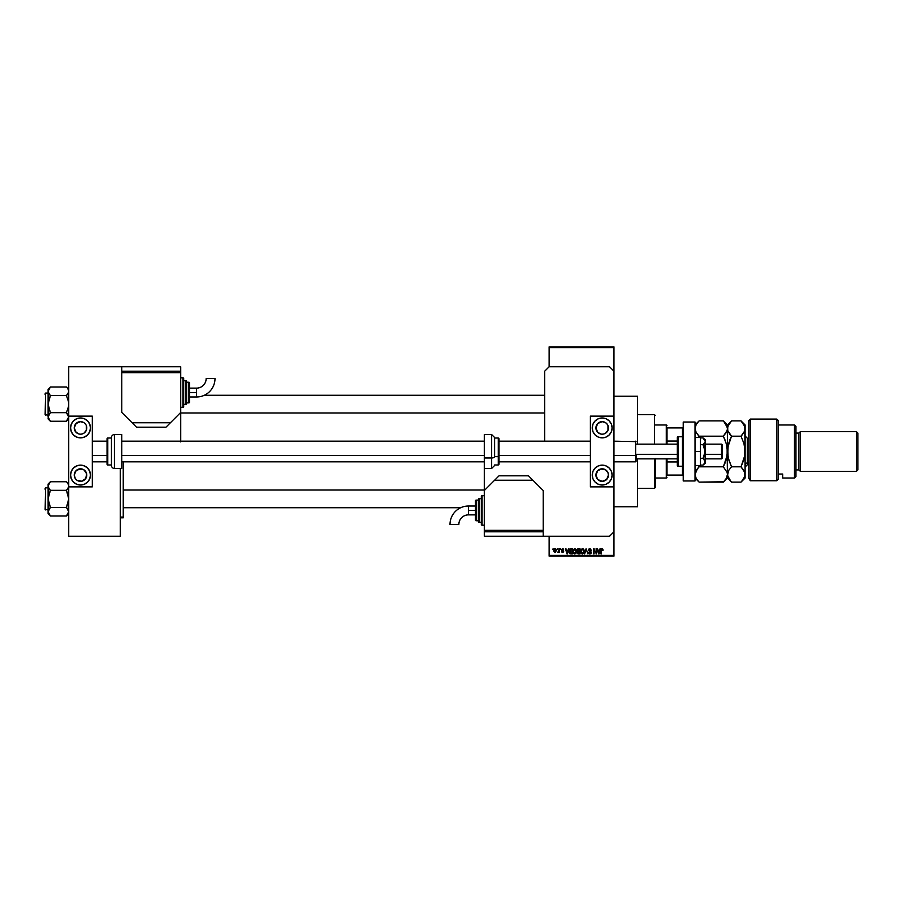 <?xml version="1.0" encoding="UTF-8"?>
<svg xmlns="http://www.w3.org/2000/svg" width="903" height="903" viewBox="0 0 903 903"><rect width="100%" height="100%" fill="white"/><g stroke="black" fill="none" stroke-linecap="round" stroke-linejoin="round"><path stroke-width="1.35" d="M563.156 548.832L563.732 549.893L562.558 549.227L561.926 549.904L563.472 550.875L563.596 551.925L562.185 552.512L561.519 551.507L563.19 551.496L561.722 550.706L561.519 549.442L563.156 548.832M613.961 506.764L637.541 506.764L637.541 458.871L637.541 506.764L613.961 506.764M637.541 396.236L613.961 396.236L637.541 396.236L637.541 444.129L637.541 396.236M549.126 347.61L549.126 366.765L549.126 346.876L613.961 346.876L613.961 347.61L549.126 347.61L549.126 346.876L613.961 346.876L613.961 347.61L549.126 347.61M549.126 536.235L549.126 555.39L613.961 555.39L613.961 486.864L590.393 486.864L613.961 486.864L613.961 416.136L590.393 416.136L613.961 416.136L613.961 555.39L549.126 555.39L549.126 536.235M613.961 371.189L613.961 347.61L613.961 371.189L609.548 366.765L549.126 366.765L544.701 371.189L544.701 441.183L544.701 371.189L549.126 366.765L609.548 366.765L613.961 371.189L613.961 416.136L613.961 371.189M557.027 549.498L557.501 548.764L557.027 549.498M557.907 552.376L558.912 551.914L557.907 552.376L559.375 548.764L559.375 552.512L557.907 552.376L558.912 550.706L557.907 552.376L559.375 552.512L559.375 548.764L558.912 552.512M560.244 549.498L560.718 548.764L560.244 549.498M568.393 548.764L567.456 553.911L565.47 548.764L566.373 550.299L567.987 550.299L566.373 550.299L565.47 548.764L566.971 553.911L568.89 548.764L567.456 553.911L565.967 548.764M574.782 548.697L576.012 549.329L576.588 551.033L576.227 553.031L574.895 553.979L573.574 553.392L572.976 551.552L573.439 549.476L574.782 548.697L573.439 549.476L572.976 551.338L574.782 553.979L576.588 551.27L576.125 549.498L576.588 551.27L576.125 549.498L574.782 548.697L576.125 549.498L574.782 548.697L573.439 549.476L574.884 548.697M580.685 551.552L581.137 549.476L583.09 548.81L584.264 550.807L583.812 553.234L582.04 553.923L580.855 552.591L580.922 549.904L582.379 548.697L581.137 549.476L580.674 551.338L582.48 553.979L584.297 551.27L583.835 549.498L584.286 551.496M601.443 553.911L600.969 550.412L602.03 548.697L603.035 549.972L601.533 549.6L600.969 553.911L601.048 549.566L602.03 548.697L600.969 550.412L601.443 553.911L601.511 549.679L603.046 550.299L602.854 549.193M600.01 548.764L599.073 553.911L597.086 548.764L597.989 550.299L599.603 550.299L597.989 550.299L597.086 548.764L598.587 553.911L600.506 548.764L599.073 553.911L597.583 548.764M596.082 548.764L596.556 553.911L594.072 549.78L593.598 553.911L593.598 548.764L596.082 552.884L593.598 548.764L593.598 553.911L594.072 549.78L596.556 553.911L596.556 548.764L596.048 553.911M588.508 552.444L589.907 553.381L590.788 552.557L588.384 550.187L588.779 549.103L590.167 548.719L591.397 550.435L589.919 549.295L588.869 550.39L590.923 551.62L591.183 553.11L589.783 553.979L588.598 553.02L588.982 552.376L590.246 553.336L590.788 552.41L588.384 550.187L590.641 552.026L589.907 553.381L588.508 552.444L589.93 553.979L591.262 552.568L588.846 550.175L589.794 549.295L591.397 550.435L590.009 548.697M586.137 550.175L584.602 553.911L586.081 548.764L587.932 553.911L586.34 549.363L584.602 553.911L586.34 549.363L587.932 553.911L586.34 549.363M578.552 548.764L577.13 550.277L577.694 548.956L580.008 548.764L580.008 553.911L577.604 553.573L577.13 550.458L577.265 552.625L578.552 553.911L580.008 553.911L580.008 548.764L578.552 548.764L580.008 548.764L580.008 553.911L578.552 553.911L577.265 552.625L577.13 550.277L577.265 552.625L577.706 551.586M570.933 548.764L569.15 551.361L569.883 549.092L572.299 548.764L572.299 553.911L570.165 553.787L569.274 552.489L569.15 551.361L570.244 553.821L572.299 553.911L572.299 548.764L570.933 548.764L572.299 548.764L572.299 553.911M553.787 551.225L554.724 548.742L555.921 549.092L556.35 550.311L555.221 552.568L553.753 550.83L555.052 552.58L556.361 550.638L555.052 548.697L553.753 550.83M552.613 549.498L553.076 548.764L552.613 549.498M549.126 556.124L613.961 556.124L613.961 555.39L613.961 556.124L549.126 556.124L549.126 555.39L549.126 556.124M123.248 517.08L123.248 461.817L123.248 517.08L120.302 517.08L123.248 517.08L123.248 517.814L123.248 517.08M120.302 517.814L123.248 517.814L120.302 517.814M602.143 548.697L603.046 550.299L602.008 549.295L601.443 550.379M602.764 549.058L602.03 548.697L603.046 550.299M602.583 550.367L602.008 549.295L601.511 549.679L602.053 549.295L602.583 550.367M601.285 549.035L601.895 548.697M599.005 552.399L599.445 550.898L598.791 553.381L598.147 550.898L599.445 550.898L598.147 550.898L598.531 552.32M594.072 553.911L594.106 548.764M590.031 549.317L590.923 550.503L589.704 549.295M589.794 549.295L588.948 550.593M588.858 549.995L590.144 551.191M590.02 551.157L591.262 552.568L590.065 553.979M588.982 552.376L589.907 553.381L589.004 552.568M589.625 553.347L590.641 552.026L588.384 550.187L590.641 552.026M589.907 553.381L590.788 552.557M589.84 548.697L588.384 550.04M586.081 548.764L584.602 553.911L586.081 548.764M581.261 549.317L580.674 551.338L581.137 549.476L582.48 548.697L583.835 549.498L584.297 551.27M581.058 553.054L580.719 552.004M583.835 549.498L582.48 548.697L583.71 549.329M582.379 553.381L583.135 553.178M581.645 552.997L582.288 553.37M581.295 550.266L581.34 552.512L581.148 551.349L582.48 553.381L583.823 551.259L582.48 553.381L581.34 552.512L582.57 553.381M582.322 549.306L581.148 551.349L582.322 549.306M583.27 553.065L583.823 551.259L582.491 549.295L583.823 551.259L583.236 549.588M578.281 553.9L577.604 553.573M578.552 553.911L577.265 552.467M577.615 550.017L578.609 551.169L577.593 550.266L578.055 549.43L577.875 550.977L579.534 551.169L578.609 551.169M578.18 549.396L579.534 549.363L577.999 549.453L577.593 550.266M578.439 553.302L577.728 552.422L578.349 553.302M578.654 551.778L577.728 552.534L579.534 551.778L579.534 553.313L578.721 553.313L579.534 553.313L579.534 551.778L577.728 552.534L578.721 553.313M577.818 552.094L577.739 552.715M579.534 549.363L579.534 551.169L579.534 549.363M573.36 553.054L573.021 552.004M573.552 549.317L572.976 551.09M574.68 553.381L575.437 553.178M573.936 552.997L574.59 553.37M573.597 550.266L573.676 552.602L574.771 553.381L576.125 551.259L574.771 553.381L573.642 552.512L574.861 553.381M574.613 549.306L573.439 551.349L574.613 549.306M575.572 553.065L576.125 551.259L574.782 549.295L576.125 551.259L575.538 549.588M569.928 553.641L569.274 552.501M569.624 551.214L570.335 553.212L571.836 553.313L570.335 553.212L569.816 550.108L569.635 551.631M569.985 549.78L569.624 551.372L570.989 549.363L569.635 551.056M570.899 549.363L571.836 549.363L571.836 553.313L571.836 549.363L569.816 550.108M569.68 552.094L569.895 552.76M569.838 552.636L571.001 553.313M567.4 552.399L567.829 550.898L567.4 552.399M567.174 553.381L566.531 550.898L567.219 553.133M566.531 550.898L567.829 550.898L566.531 550.898M563.732 549.893L562.58 548.697L563.732 549.893M562.434 549.238L563.258 549.961L562.558 549.227L563.258 549.961L562.558 549.227L563.258 549.961L562.558 549.227L563.258 549.961L562.558 549.227L561.926 549.814L562.558 549.227L561.926 549.814L562.716 550.435M562.558 549.227L562.038 550.153L563.664 551.609M562.716 552.568L563.664 551.507L562.603 552.58L563.664 551.507L562.501 550.356L563.664 551.507L562.603 552.58L563.664 551.507L562.603 552.58L561.542 551.643M561.993 551.44L562.592 552.038L561.993 551.44L562.592 552.038L561.993 551.44L562.592 552.038L563.19 551.586L562.592 552.038L563.19 551.586L562.513 551.056L563.043 551.27M562.592 552.038L563.19 551.586M562.513 551.056L561.452 549.904L562.513 551.056L561.452 549.904L562.513 551.056L561.452 549.904L562.58 548.697M558.031 551.835L558.822 551.473L558.912 548.764M555.83 549.013L556.237 549.667M553.799 550.006L554.047 549.284M554.634 549.385L554.848 552.004L555.74 551.519L555.887 550.638L555.063 552.038L555.819 549.95L554.927 549.238L554.216 550.638L555.176 552.026M554.228 550.412L555.04 549.227L554.216 550.638L554.95 552.026M555.04 549.227L555.887 550.638L555.153 549.238M667.012 427.92L667.012 441.059L667.012 427.92L682.487 427.92L667.012 427.92M667.012 444.129L667.012 441.059L667.012 444.129M655.228 424.974L666.279 424.974L666.279 444.129L666.279 424.974L667.012 425.708M667.012 475.08L667.012 458.871L667.012 475.08L683.221 475.08L682.487 475.08L682.487 466.241L682.487 475.08L667.012 475.08M655.228 478.026L666.279 478.026L666.279 458.871L666.279 478.026L667.012 477.292M683.221 427.92L682.487 427.92L682.487 436.759L682.487 427.92L683.221 427.92M667.012 441.059L677.329 441.059L667.012 441.059M677.329 461.941L667.012 461.941L677.329 461.941M655.228 458.543L655.228 487.609L654.494 488.342L637.541 488.342L654.494 488.342L654.494 458.871L654.494 488.342L655.228 487.609L655.228 458.871M654.494 414.658L654.494 444.129L654.494 414.658L637.541 414.658L654.494 414.658L655.228 415.391L654.494 414.658M180.724 412.964L544.701 412.964L180.724 412.964M544.701 395.277L204.292 395.277L544.701 395.277M68.56 390.152L68.086 389.08L68.73 391.281L68.086 393.482L68.56 392.41L66.438 395.559L68.56 392.41L68.56 390.152L67.353 388.019L68.086 389.069M66.438 387.003L67.353 388.019L66.438 387.003L50.387 387.003L66.438 387.003L68.73 389.295L67.353 388.019M66.438 412.682L67.353 413.709L66.438 412.682L68.56 406.361L68.56 401.891L66.438 395.559L68.086 393.494L66.438 395.559L50.387 395.559L66.438 395.559L68.56 401.891L68.56 406.361L66.438 412.682L50.387 412.682L48.265 415.843L48.096 418.958L50.387 421.249L48.096 416.96L50.387 412.682L66.438 412.682L68.73 416.96L66.438 421.249L50.387 421.249L48.739 419.173M45.59 415.177L45.59 393.076L45.15 414.737L48.096 415.177L45.15 414.737L45.59 393.076L45.59 415.177M48.096 393.076L45.59 393.076L48.096 393.076M68.73 416.96L68.56 415.854M48.096 389.295L48.096 391.281L50.387 387.003L48.096 389.295L48.265 406.35L50.387 412.682L48.096 404.126L48.096 416.96L50.387 412.682L48.265 415.843L48.096 418.958L50.387 421.249L66.438 421.249L67.341 420.245M48.265 390.175L48.739 389.08L48.096 391.281L48.739 393.482L48.265 390.175L50.387 387.003M48.096 391.281L48.096 404.126L50.387 395.559L48.265 392.41M50.387 395.559L49.473 394.543L50.387 395.559L48.265 401.88L48.265 418.078M49.473 394.543L48.739 393.494M68.56 418.078L67.386 420.188M67.353 413.709L68.086 414.759M484.29 490.036L123.248 490.036L484.29 490.036M123.248 507.723L460.722 507.723L123.248 507.723M68.56 484.911L68.56 487.146L68.56 484.911L67.353 482.778L68.086 483.827M66.438 481.75L67.353 482.778L66.438 481.75L50.387 481.75L66.438 481.75L68.73 484.042L67.353 482.778M66.438 507.441L67.353 508.457L66.438 507.441L68.73 498.874L66.438 490.318L68.56 487.157L66.438 490.318L50.387 490.318L66.438 490.318L68.086 488.241L66.438 490.318L68.56 496.65L68.56 501.12L66.438 507.441L50.387 507.441L48.096 498.874L48.096 513.705L50.387 515.997L48.096 511.719L50.387 507.441L66.438 507.441L68.73 511.719L66.438 515.997L50.387 515.997L48.739 513.92M45.59 509.924L45.59 487.823L45.15 509.484L48.096 509.924L45.15 509.484L45.59 487.823L45.59 509.924M48.096 487.823L45.59 487.823L48.096 487.823M68.73 511.719L68.56 510.613M48.096 484.042L48.096 486.04L50.387 481.75L48.096 484.042L48.265 501.109L50.387 507.441L48.265 510.59L48.096 513.705L50.387 515.997L66.438 515.997L67.341 515.003M48.751 483.805L48.096 486.04L48.739 488.241L48.265 484.922L50.387 481.75M48.096 486.028L48.096 498.874L50.387 490.318L48.265 487.157M50.387 490.318L49.473 489.291L50.387 490.318L48.265 496.639L48.265 512.825M49.473 489.291L48.739 488.241M68.56 487.157L68.086 488.241M68.56 512.825L67.386 514.947M67.353 508.457L68.086 509.506M66.438 395.559L67.353 394.543M68.086 393.494L68.56 392.41M50.387 421.249L49.473 420.222M50.387 412.682L49.473 413.709M48.739 414.759L48.265 415.843M45.15 413.698L45.15 414.533M45.15 393.719L45.15 394.543M66.438 490.318L67.353 489.291M50.387 515.997L49.473 514.981M50.387 507.441L49.473 508.457M48.739 509.506L48.265 510.59M45.15 508.457L45.15 509.281M45.15 488.467L45.15 489.302M603.396 468.939L602.177 468.815A6.265 6.265 0 0 1 608.441 475.08A6.265 6.265 0 0 1 602.177 481.344A6.265 6.265 0 0 1 595.912 475.08A6.265 6.265 0 0 1 602.177 468.815L597.752 470.655L595.912 475.08L597.752 479.504L602.177 481.344L606.602 479.504L608.441 475.08L607.967 472.687L605.653 469.876L600.958 468.939M600.958 434.061L597.752 432.345L595.912 427.92L597.752 423.496L602.177 421.656A6.265 6.265 0 0 1 608.441 427.92A6.265 6.265 0 0 1 602.177 434.185L603.396 434.061L602.177 434.185A6.265 6.265 0 0 1 595.912 427.92A6.265 6.265 0 0 1 602.177 421.656L605.653 422.717L607.38 424.444M602.177 437.865A9.944 9.944 0 0 1 592.233 427.92A9.944 9.944 0 0 1 602.177 417.976L605.981 418.732L609.209 420.888L611.365 424.117L612.121 427.92L611.365 431.724L609.209 434.953L605.981 437.108L602.177 437.865L598.373 437.108L595.145 434.953L592.989 431.724L592.233 427.92L592.989 424.117L595.145 420.888L598.373 418.732L602.177 417.976A9.944 9.944 0 0 1 612.121 427.92A9.944 9.944 0 0 1 602.177 437.865M602.177 485.024A9.944 9.944 0 0 1 592.233 475.08A9.944 9.944 0 0 1 602.177 465.135L605.981 465.892L609.209 468.047L611.365 471.276L612.121 475.08L611.365 478.883L609.209 482.112L605.981 484.268L602.177 485.024L598.373 484.268L595.145 482.112L592.989 478.883L592.233 475.08L592.989 471.276L595.145 468.047L598.373 465.892L602.177 465.135A9.944 9.944 0 0 1 612.121 475.08A9.944 9.944 0 0 1 602.177 485.024M604.57 433.711L603.396 434.061M590.393 416.136L590.393 486.864L590.393 416.136M596.646 483.353L595.145 482.112M596.646 419.647L595.145 420.888M607.967 425.527L607.967 430.313L605.653 433.124M683.221 480.972L683.221 422.028L695.017 422.028L683.221 422.028L683.221 480.972L695.017 480.972L695.017 422.028L695.017 480.972L683.221 480.972M491.661 445.032L491.661 457.968A2.946 1.129 0 0 0 494.607 456.85L494.607 438.565L494.607 456.85A2.946 1.129 180 0 1 491.661 457.968L491.661 434.557L494.607 437.503L494.607 446.127M498.287 446.353L498.287 456.647L499.02 456.365L499.02 446.635M494.607 456.647L498.287 456.647L498.287 438.011L499.02 438.756L499.02 464.244L499.02 456.365L494.607 456.647M484.29 468.443L484.29 434.557L484.29 457.968L491.661 457.968L484.29 457.968L484.29 531.811L543.234 531.811L543.234 536.235L609.548 536.235L613.961 531.811L609.548 536.235L543.234 536.235L543.234 531.811L484.29 531.811L484.29 536.235L484.29 530.343L543.234 530.343L543.234 490.555L528.492 475.813L499.02 475.813L484.29 490.555L484.29 530.343L543.234 530.343L543.234 490.555L532.917 480.238L494.607 480.238L484.29 490.555L484.29 468.443L491.661 468.443L491.661 457.968L491.661 468.443L494.607 465.496M494.607 464.989L498.287 464.989L498.287 456.647L498.287 464.989L499.02 464.244M700.468 437.503L695.017 437.503L700.468 437.503L700.468 451.5L695.017 451.5L700.468 451.5L700.468 465.496L695.017 465.496L700.468 465.496L700.468 437.503M705.017 440.382L703.008 437.887L705.187 441.296L703.008 437.887L700.468 437.887L703.008 437.887L705.187 441.296L704.566 455.044L703.008 458.306L700.468 458.306L703.008 458.306L703.866 459.096L705.017 462.607L703.008 465.113L700.468 465.113L703.008 465.113L704.554 463.487L705.187 461.704L703.866 459.096L705.017 460.801L705.187 463.284L705.017 460.812M703.008 437.887L705.187 439.716L705.187 451.5L703.008 444.694L705.017 442.199L703.008 444.694L700.468 444.694L703.008 444.694L705.017 449.705L705.187 461.704L705.187 451.5L703.008 458.306L703.866 459.096M705.017 442.199L703.866 443.904M703.877 464.311L705.187 461.704M180.51 441.872L180.724 371.189L121.781 371.189L121.781 366.765L68.73 366.765L68.73 416.136L92.309 416.136L68.73 416.136L68.73 536.235L120.302 536.235L120.302 468.443L120.302 536.235L68.73 536.235L68.73 486.864L92.309 486.864L68.73 486.864L68.73 366.765L121.781 366.765L121.781 371.189L180.724 371.189L180.724 366.765L180.724 372.657L121.781 372.657L121.781 412.445L136.511 427.187L165.983 427.187L180.724 412.445L180.724 372.657L121.781 372.657L121.781 412.445L132.098 422.762L170.407 422.762L180.724 412.445L180.724 439.716A11.05 11.05 0 0 1 180.623 441.183M468.443 510.443L468.443 506.019A18.432 18.432 0 0 0 450.01 524.451L458.859 524.451A9.594 9.594 0 0 1 468.443 514.868L468.443 510.443L475.441 510.443L475.441 500.872L475.441 520.026A0.734 0.734 0 0 0 476.186 520.76L476.186 500.127A0.734 0.734 0 0 0 475.441 500.872A0.734 0.734 0 0 1 476.186 500.127L476.186 520.76L478.398 520.76L476.186 520.76A0.734 0.734 0 0 1 475.441 520.026L475.441 510.443L468.443 510.443L468.443 514.868A9.594 9.594 0 0 0 458.859 524.451L450.01 524.451A18.432 18.432 0 0 1 468.443 506.019L468.443 510.443M482.078 525.185L482.078 495.713A0.734 0.734 0 0 0 481.344 496.447L481.344 524.44A0.734 0.734 0 0 0 482.078 525.185L484.29 525.185L482.078 525.185A0.734 0.734 0 0 1 481.344 524.44L481.344 496.447A0.734 0.734 0 0 1 482.078 495.713L482.078 525.185M479.132 522.239L479.132 498.659A0.734 0.734 0 0 0 478.398 499.393L478.398 521.494A0.734 0.734 0 0 0 479.132 522.239L481.344 522.239L479.132 522.239A0.734 0.734 0 0 1 478.398 521.494L478.398 499.393A0.734 0.734 0 0 1 479.132 498.659L479.132 522.239M478.398 500.127L476.186 500.127L478.398 500.127M481.344 498.659L479.132 498.659L481.344 498.659M484.29 495.713L482.078 495.713L484.29 495.713M542.5 531.811L542.5 530.343L542.5 531.811M485.024 531.811L485.024 530.343L485.024 531.811M543.234 536.235L484.29 536.235L543.234 536.235M532.917 480.238L528.492 475.813L499.02 475.813L494.607 480.238L532.917 480.238M721.542 454.311L722.276 454.028L722.276 444.874L722.276 458.126L722.276 454.028L721.542 454.311L721.542 444.129L721.542 454.311L705.187 454.311L721.542 454.311L721.542 458.871L721.542 454.311M635.633 455.439L635.633 441.183L635.633 455.439L613.961 455.439L635.633 455.439L635.633 461.817L635.633 455.439M636.073 454.311L677.329 454.311L636.073 454.311M92.309 455.439L107.039 455.439L92.309 455.439M121.781 455.439L484.29 455.439L121.781 455.439M499.02 455.439L590.393 455.439L499.02 455.439M636.073 461.377L636.073 455.27L635.633 461.817L613.961 461.817M682.487 436.759L682.487 466.241A0.734 0.734 0 0 0 683.221 465.496A0.734 0.734 0 0 1 682.487 466.241L682.487 436.759L678.074 436.759A0.734 0.734 0 0 0 677.329 437.503L677.329 465.496A0.734 0.734 0 0 0 678.074 466.241L678.074 436.759L678.074 466.241L682.487 466.241L678.074 466.241A0.734 0.734 0 0 1 677.329 465.496L677.329 437.503A0.734 0.734 0 0 1 678.074 436.759L682.487 436.759A0.734 0.734 0 0 1 683.221 437.503A0.734 0.734 0 0 0 682.487 436.759M81.744 468.939L80.514 468.815A6.265 6.265 0 0 1 86.778 475.08A6.265 6.265 0 0 1 80.514 481.344A6.265 6.265 0 0 1 74.249 475.08A6.265 6.265 0 0 1 80.514 468.815L76.089 470.655L74.249 475.08L75.31 478.556L77.037 480.283L81.744 481.22L85.729 478.556L86.654 473.861L84.002 469.876L79.295 468.939M79.295 434.061L76.089 432.345L74.249 427.92L76.089 423.496L80.514 421.656A6.265 6.265 0 0 1 86.778 427.92A6.265 6.265 0 0 1 80.514 434.185L81.744 434.061L80.514 434.185A6.265 6.265 0 0 1 74.249 427.92A6.265 6.265 0 0 1 80.514 421.656L84.002 422.717L85.729 424.444M80.514 437.865A9.944 9.944 0 0 1 70.569 427.92A9.944 9.944 0 0 1 80.514 417.976L84.329 418.732L87.546 420.888L89.702 424.117L90.469 427.92L89.702 431.724L87.546 434.953L84.329 437.108L80.514 437.865L76.71 437.108L73.482 434.953L71.326 431.724L70.569 427.92L71.326 424.117L73.482 420.888L76.71 418.732L80.514 417.976A9.944 9.944 0 0 1 90.469 427.92A9.944 9.944 0 0 1 80.514 437.865M80.514 485.024A9.944 9.944 0 0 1 70.569 475.08A9.944 9.944 0 0 1 80.514 465.135L84.329 465.892L87.546 468.047L89.702 471.276L90.469 475.08L89.702 478.883L87.546 482.112L84.329 484.268L80.514 485.024L76.71 484.268L73.482 482.112L71.326 478.883L70.569 475.08L71.326 471.276L73.482 468.047L76.71 465.892L80.514 465.135A9.944 9.944 0 0 1 90.469 475.08A9.944 9.944 0 0 1 80.514 485.024M82.918 433.711L81.744 434.061M92.309 486.864L92.309 416.136L92.309 486.864M74.994 483.353L73.482 482.112M74.994 419.647L73.482 420.888M86.304 425.527L86.304 430.313L84.002 433.124M114.41 468.443L114.41 434.557A2.946 2.946 0 0 0 111.464 437.503L111.464 465.496A2.946 2.946 0 0 0 114.41 468.443L121.781 468.443L121.781 434.557L114.41 434.557L114.41 468.443A2.946 2.946 0 0 1 111.464 465.496L111.464 437.503A2.946 2.946 0 0 1 114.41 434.557L121.781 434.557L121.781 468.443L114.41 468.443M107.784 464.989L107.784 438.011A0.734 0.734 0 0 0 107.039 438.756L107.039 464.244A0.734 0.734 0 0 0 107.784 464.989L111.464 464.989L107.784 464.989A0.734 0.734 0 0 1 107.039 464.244L107.039 438.756A0.734 0.734 0 0 1 107.784 438.011L107.784 464.989M111.464 438.011L107.784 438.011L111.464 438.011M196.572 392.557L196.572 396.981A18.432 18.432 0 0 0 214.993 378.549L206.155 378.549A9.594 9.594 0 0 1 196.572 388.132L196.572 392.557L189.562 392.557L189.562 402.128L189.562 382.974A0.734 0.734 0 0 0 188.829 382.24L188.829 402.873A0.734 0.734 0 0 0 189.562 402.128A0.734 0.734 0 0 1 188.829 402.873L188.829 382.24L186.616 382.24L188.829 382.24A0.734 0.734 0 0 1 189.562 382.974L189.562 392.557L196.572 392.557L196.572 388.132A9.594 9.594 0 0 0 206.155 378.549L214.993 378.549A18.432 18.432 0 0 1 196.572 396.981L196.572 392.557M182.937 377.815L182.937 407.287A0.734 0.734 0 0 0 183.67 406.553L183.67 378.56A0.734 0.734 0 0 0 182.937 377.815L180.724 377.815L182.937 377.815A0.734 0.734 0 0 1 183.67 378.56L183.67 406.553A0.734 0.734 0 0 1 182.937 407.287L182.937 377.815M185.883 380.761L185.883 404.341A0.734 0.734 0 0 0 186.616 403.607L186.616 381.506A0.734 0.734 0 0 0 185.883 380.761L183.67 380.761L185.883 380.761A0.734 0.734 0 0 1 186.616 381.506L186.616 403.607A0.734 0.734 0 0 1 185.883 404.341L185.883 380.761M186.616 402.873L188.829 402.873L186.616 402.873M183.67 404.341L185.883 404.341L183.67 404.341M180.724 407.287L182.937 407.287L180.724 407.287M122.515 371.189L122.515 372.657L122.515 371.189M179.99 371.189L179.99 372.657L179.99 371.189M121.781 366.765L180.724 366.765L121.781 366.765M132.098 422.762L136.511 427.187L165.983 427.187L170.407 422.762L132.098 422.762M750.28 480.746L748.801 478.297L750.28 480.746L776.806 480.746L776.806 419.082L776.806 480.746L778.273 479.098L778.273 420.55L778.273 479.098L776.806 480.746L750.28 480.746L750.28 419.082L750.28 480.746L748.801 478.297L750.28 480.746M748.801 420.55L750.28 419.082L748.801 420.55L748.801 478.297L748.801 420.55M794.482 478.026L795.961 476.547L795.961 426.453L794.482 424.974L794.482 478.026L794.482 424.974L778.273 424.974L794.482 424.974L795.961 426.453L795.961 476.547L794.482 478.026L782.698 478.026L794.482 478.026M800.374 431.611L798.907 433.079L798.907 469.921L800.374 471.389L800.374 431.611L800.374 471.389L856.371 471.389L857.85 469.921L857.85 433.079L856.371 431.611L856.371 471.389L856.371 431.611L800.374 431.611L856.371 431.611L857.85 433.079L857.85 469.921L856.371 471.389L800.374 471.389L798.907 469.921L798.907 433.079L795.961 433.079L798.907 433.079L800.374 431.611M795.961 469.921L798.907 469.921L795.961 469.921M782.698 477.766L782.698 474.03L778.273 474.03L782.698 474.03L782.698 478.026M748.801 438.237L747.334 438.237L747.334 462.991A2.212 1.919 0 0 0 745.122 464.898A2.212 1.919 180 0 1 747.334 462.991L747.334 464.763L745.122 466.975M747.334 440.009L747.334 462.991L748.801 462.991L747.334 462.991L747.334 464.763L748.801 464.763M725.041 422.773L723.337 420.877L699.114 420.877L696.157 424.602L695.017 428.53L696.157 424.602L699.114 420.877L723.337 420.877L726.283 424.568L727.434 428.53L727.141 430.505L723.337 436.183L699.114 436.183L696.168 432.481L695.017 428.53L696.157 432.469L695.096 429.535L696.157 432.469L699.114 436.183L723.337 436.183L726.283 443.587L727.434 451.5L726.294 459.367L723.337 466.817L699.114 466.817L698.482 465.496L699.114 466.817L723.337 466.817L727.141 472.472L727.434 474.47L726.283 478.409L723.337 482.123L699.114 482.123L696.157 478.409L695.017 474.47L696.157 470.531L699.114 466.817L696.168 470.519L697.466 468.634L695.017 474.481L695.626 471.592M698.482 437.503L699.114 436.183L698.482 437.503M698.538 481.536L699.114 482.123L723.698 481.762M726.723 457.686L727.434 451.5L727.434 478.026L727.141 447.504L727.141 455.462L723.337 466.817L724.985 463.171L723.337 466.817L727.141 472.472M727.129 455.53L726.712 457.753M726.723 445.314L727.141 447.538M725.098 440.133L726.701 445.235M725.086 440.1L723.337 436.183L726.294 432.469L727.355 429.535M727.355 475.486L726.283 478.409L723.337 482.123L724.985 480.306M723.698 421.238L727.355 427.514L727.434 451.5L727.434 424.974L727.434 428.53L728.574 424.602L731.543 420.877L741.013 420.877L744.817 426.521L745.122 478.026L745.122 424.974L744.828 430.505L745.122 428.53L743.982 432.458L741.013 436.183L742.661 434.366L741.013 436.183L743.959 443.587L745.122 451.5L743.982 459.367L741.013 466.817L743.97 470.531L745.043 475.475L744.817 472.483L744.817 476.468L741.386 481.75M727.355 427.525L727.129 426.532M699.114 466.817L697.466 468.634L699.114 466.817M695.017 478.026L699.114 482.123L696.157 478.409L695.017 474.47M699.114 436.183L697.466 434.366M730.967 481.536L727.513 475.475L728.586 470.531L731.543 466.817L728.586 459.413L727.434 451.5L728.574 443.633L731.543 436.183L727.739 430.539L727.728 426.543L731.543 420.877L741.013 420.877L745.122 424.974M728.066 471.569L727.434 474.47L728.586 470.519L731.543 466.817L741.013 466.817L743.97 459.39L741.013 466.817L744.817 472.483M728.145 457.686L727.728 447.538L731.543 436.183L729.884 439.829L731.543 436.183L741.013 436.183L743.959 443.587L745.122 451.5L744.828 455.462L741.013 466.817L731.543 466.817L728.168 457.765M728.157 445.247L727.728 455.484M728.145 445.314L727.728 447.516M741.103 436.363L731.543 436.183L730.313 434.874M727.434 428.53L727.739 430.539M744.546 431.307L741.013 436.183M743.733 432.864L744.817 430.517M744.828 447.538L744.388 457.753M742.672 422.706L743.914 424.478M745.043 427.525L744.817 426.532M745.043 475.486L743.97 478.409L741.013 482.123L731.543 482.123L741.013 482.123L745.122 478.026M743.383 479.346L743.903 478.534M723.337 482.123L727.434 478.026L731.543 482.123L728.574 478.409L727.434 474.47M743.97 424.591L745.122 428.53M729.884 434.366L727.739 430.528M744.411 457.686L744.817 455.53M68.73 418.958L66.438 421.249M68.73 513.705L66.438 515.997M494.607 438.011L498.287 438.011M484.29 434.557L491.661 434.557M705.187 463.284L703.008 465.113M468.443 506.019L475.441 506.019M468.443 514.868L475.441 514.868M705.187 444.129L721.542 444.129L722.276 444.874M613.961 441.183L636.073 441.623M636.073 444.129L677.329 444.129M590.393 441.183L499.02 441.183M484.29 441.183L121.781 441.183M107.039 441.183L92.309 441.183M590.393 461.817L499.02 461.817M484.29 461.817L121.781 461.817M107.039 461.817L92.309 461.817M636.073 458.871L677.329 458.871M705.187 458.871L721.542 458.871L722.276 458.126M196.572 396.981L189.562 396.981M196.572 388.132L189.562 388.132M750.28 419.082L776.806 419.082L778.273 420.55M723.337 420.877L727.434 424.974L731.543 420.877M695.017 424.974L699.114 420.877M747.334 438.237L745.122 436.025"/></g></svg>
